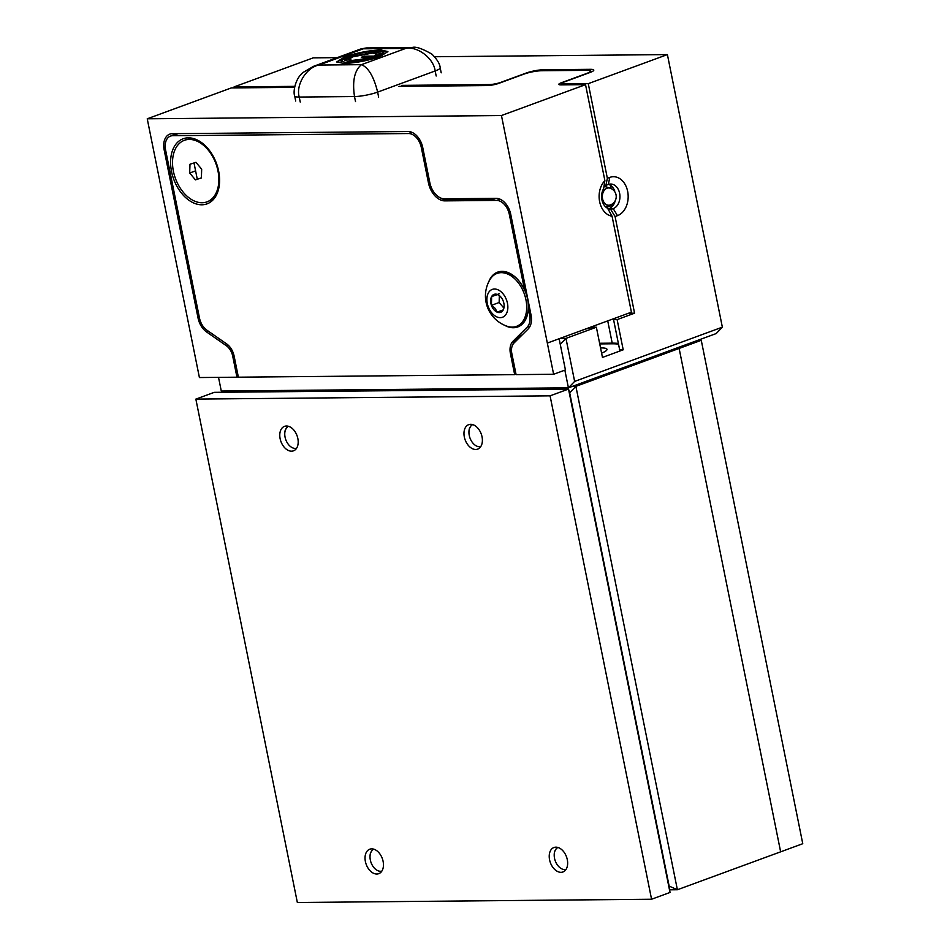 <?xml version="1.0" encoding="UTF-8"?>
<svg xmlns="http://www.w3.org/2000/svg" width="950" height="950" viewBox="0 0 950 950"><rect width="100%" height="100%" fill="white"/><g stroke="black" fill="none" stroke-linecap="round" stroke-linejoin="round"><path stroke-width="1.43" d="M701.266 340.314L802.762 843.707L780.639 851.829L679.131 348.436L701.266 340.314L697.716 340.349M572.339 386.389L575.89 386.353L679.131 348.436L675.592 348.472L679.131 348.436L780.639 851.829L677.386 889.746L669.655 889.818M291.519 451.179A13.027 8.562 69.8 0 1 280.476 440.123A13.027 8.562 69.8 0 1 284.489 426.36A13.027 8.562 69.8 0 1 286.449 426.004A13.027 8.562 69.8 0 1 297.493 437.071A13.027 8.562 69.8 0 1 293.479 450.822A13.027 8.562 69.8 0 1 291.519 451.179M475.713 449.481A13.027 8.562 69.8 0 1 464.681 438.425A13.027 8.562 69.8 0 1 468.683 424.662A13.027 8.562 69.8 0 1 470.642 424.306A13.027 8.562 69.8 0 1 481.686 435.361A13.027 8.562 69.8 0 1 477.672 449.124A13.027 8.562 69.8 0 1 475.713 449.481M560.975 872.326A13.027 8.562 69.8 0 1 549.931 861.27A13.027 8.562 69.8 0 1 553.945 847.507A13.027 8.562 69.8 0 1 555.904 847.163A13.027 8.562 69.8 0 1 566.948 858.218A13.027 8.562 69.8 0 1 562.934 871.981A13.027 8.562 69.8 0 1 560.975 872.326M376.782 874.024A13.027 8.562 69.8 0 1 365.738 862.968A13.027 8.562 69.8 0 1 369.752 849.205A13.027 8.562 69.8 0 1 371.711 848.861A13.027 8.562 69.8 0 1 382.755 859.916A13.027 8.562 69.8 0 1 378.741 873.679A13.027 8.562 69.8 0 1 376.782 874.024M575.89 386.353L677.386 889.746L669.144 886.101L569.668 392.777L575.89 386.353M221.861 391.032L222.027 392.267M550.074 395.841L651.569 899.234L670.011 892.454L568.516 389.061L214.284 392.338L195.854 399.107L550.074 395.841L568.516 389.061L569.668 392.777M651.569 899.234L297.35 902.5L195.854 399.107M669.144 886.101L670.011 892.454M472.684 424.614A11.733 7.707 -110.2 0 0 468.944 432.345A11.733 7.707 -110.2 0 0 469.264 435.48A11.733 7.707 -110.2 0 0 472.898 443.104A11.733 7.707 -110.2 0 0 480.759 446.571M471.841 424.412L469.466 428.391A12.255 8.051 -110.2 0 0 468.944 432.072A12.255 8.051 -110.2 0 0 468.944 432.202M557.947 847.459A11.733 7.707 -110.2 0 0 554.206 855.19A11.733 7.707 -110.2 0 0 554.527 858.325A11.733 7.707 -110.2 0 0 558.161 865.949A11.733 7.707 -110.2 0 0 566.022 869.428M557.104 847.258L554.729 851.236A12.255 8.051 -110.2 0 0 554.206 854.917A12.255 8.051 -110.2 0 0 554.206 855.059M373.754 849.158A11.733 7.707 -110.2 0 0 370.013 856.888A11.733 7.707 -110.2 0 0 370.334 860.023A11.733 7.707 -110.2 0 0 373.968 867.659A11.733 7.707 -110.2 0 0 381.829 871.126M372.911 848.956L370.536 852.946A12.255 8.051 -110.2 0 0 370.013 856.615A12.255 8.051 -110.2 0 0 370.013 856.758M288.491 426.312A11.733 7.707 -110.2 0 0 284.751 434.043A11.733 7.707 -110.2 0 0 285.071 437.178A11.733 7.707 -110.2 0 0 288.705 444.802A11.733 7.707 -110.2 0 0 296.566 448.281M287.648 426.111L285.273 430.089A12.255 8.051 -110.2 0 0 284.751 433.77A12.255 8.051 -110.2 0 0 284.751 433.901M610.375 204.927A8.645 6.341 -90.5 0 1 610.304 204.951L610.304 204.951A8.645 6.341 -90.5 0 1 602.561 198.787A8.645 6.341 -90.5 0 1 607.003 188.231A8.645 6.341 -90.5 0 1 610.149 188.183L606.563 186.996A9.904 7.268 -90.5 0 0 603.879 186.806M613.51 204.808L606.314 207.444M614.211 203.549L613.997 202.481M611.194 188.599L610.541 185.357M606.812 206.186A9.904 7.268 -90.5 0 1 606.741 206.209A9.904 7.268 -90.5 0 1 605.257 206.506M376.817 56.074L364.242 56.193L361.309 57.261L373.896 57.142L376.817 56.074M346.845 62.427C356.82 62.011 366.949 60.076 377.257 56.596L383.848 52.392L377.874 51.039C367.899 51.443 357.77 53.39 347.463 56.869L340.872 61.061L346.952 62.926C356.915 62.522 367.056 60.574 377.364 57.095L383.848 52.392M349.541 61.465L344.577 60.325L350.051 56.846L375.298 52.001L380.273 53.129L378.741 54.839L375.036 55.266L376.224 53.948L372.376 53.069L352.854 56.822L348.626 59.517L352.462 60.384L369.265 58.342L349.541 61.465M343.924 63.507L336.822 61.881L344.648 56.893C356.903 52.761 368.944 50.445 380.796 49.958L387.897 51.573L380.071 56.572C367.816 60.705 355.775 63.009 343.924 63.507M408.179 86.296L410.923 85.286M412.597 47.5L366.451 47.928L360.834 48.949L313.191 66.453M436.181 76.012L435.159 70.977L377.637 92.103C373.872 76.784 368.493 67.628 361.487 64.659L405.733 48.414C417.561 45.992 433.734 58.413 435.159 70.977A16.684 2.874 168.6 0 0 440.183 67.782L440.183 67.782C439.945 64.018 437.226 59.494 432.012 54.209C422.239 48.545 415.625 46.312 412.169 47.5L405.733 48.414L363.233 48.806L318.974 65.051L313.571 66.298L303.299 72.331C295.402 78.185 292.837 91.722 294.69 96.021L295.699 101.044M378.646 97.138L377.637 92.103A16.684 2.874 168.6 0 1 354.504 96.544C352.201 80.94 354.54 70.312 361.487 64.659L318.974 65.051C306.482 67.308 295.616 84.906 299.238 97.054L300.259 102.089M336.918 62.13L344.755 57.392C356.998 53.259 369.051 50.956 380.902 50.469L387.909 51.834M340.872 61.061L346.952 62.926M344.684 60.574L350.146 57.344L375.392 52.499L380.273 53.39M375.974 55.159L376.224 53.948M348.757 59.755L352.557 60.895L367.721 57.974M375.416 56.596L362.817 57.249M493.81 309.581A9.559 6.282 -110.2 0 0 497.159 312.146A9.559 6.282 -110.2 0 0 503.108 310.139A9.559 6.282 -110.2 0 0 504.129 305.841A9.559 6.282 -110.2 0 0 503.334 301.34A9.559 6.282 -110.2 0 0 500.911 297.065A9.559 6.282 -110.2 0 0 497.598 294.536A9.559 6.282 -110.2 0 0 491.637 296.543A9.559 6.282 -110.2 0 0 491.423 305.342A9.559 6.282 -110.2 0 0 493.81 309.581M501.125 297.338L497.598 294.536L491.637 296.543L491.423 305.342L495.188 308.406L497.159 312.146L503.108 310.139L503.999 306.779M504.664 325.304A29.189 19.19 -110.2 0 0 517.75 326.954A29.189 19.19 -110.2 0 0 528.295 308.477A28.203 18.537 -110.2 0 0 528.307 304.582A28.203 18.537 -110.2 0 0 526.098 293.633A28.203 18.537 -110.2 0 0 524.756 290.225M490.069 279.419A31.956 31.956 0 0 0 507.288 326.301A28.203 18.537 -110.2 0 0 516.491 326.361A28.203 18.537 -110.2 0 0 523.699 319.96A28.203 18.537 -110.2 0 0 517.287 281.485A28.203 18.537 -110.2 0 0 497.04 273.422A28.203 18.537 -110.2 0 0 490.069 279.419A28.203 18.537 -110.2 0 0 489.832 279.811M516.491 326.361L518.154 325.755A28.203 18.537 -110.2 0 0 528.271 309.142M488.466 292.79A14.832 9.749 -110.2 0 0 491.839 313.013A14.832 9.749 -110.2 0 0 506.279 313.892A14.832 9.749 -110.2 0 0 502.906 293.657A14.832 9.749 -110.2 0 0 488.466 292.79M204.06 144.614A32.787 21.553 -110.2 0 0 185.868 139.781A32.787 21.553 -110.2 0 0 185.321 139.971A32.787 21.553 -110.2 0 0 184.858 140.161M206.435 202.053A32.787 21.553 -110.2 0 0 206.993 201.863A32.787 21.553 -110.2 0 0 216.066 164.077A32.787 21.553 -110.2 0 0 184.929 140.125A32.787 21.553 -110.2 0 0 184.383 140.315A32.787 21.553 -110.2 0 0 175.311 178.113A32.787 21.553 -110.2 0 0 206.435 202.053M207.456 201.685A32.787 21.553 -110.2 0 0 207.919 201.531A32.787 21.553 -110.2 0 0 219.213 185.856M218.643 171.095A34.675 22.788 -110.2 0 0 203.526 144.139A34.675 22.788 -110.2 0 0 178.398 141.562A34.675 22.788 -110.2 0 0 171.534 171.534A34.675 22.788 -110.2 0 0 196.044 203.882A34.675 22.788 -110.2 0 0 219.106 186.568A34.675 22.788 -110.2 0 0 218.643 171.095M526.098 293.633L525.362 290.011L524.626 290.272L509.331 214.403A14.594 9.595 -110.2 0 0 496.565 200.402L444.849 200.877A18.762 12.338 69.8 0 1 428.45 182.875L421.325 147.535A14.594 9.595 -110.2 0 0 408.559 133.534L172.651 135.708A14.594 9.595 -110.2 0 0 170.466 136.111A14.594 9.595 -110.2 0 0 165.573 149.898L199.476 318.012A14.594 9.595 -110.2 0 0 206.886 330.173L226.706 343.959A14.594 9.595 69.8 0 1 234.127 356.131L238.379 377.186L514.663 374.633L510.423 353.578A14.594 9.595 69.8 0 1 512.917 341.323L527.107 327.216A14.594 9.595 -110.2 0 0 529.601 314.961L528.307 304.582M510.269 327.002A29.189 19.19 -110.2 0 0 518.118 326.812M165.478 149.423L164.16 149.91A16.684 10.961 -110.2 0 1 169.741 134.152A16.684 10.961 -110.2 0 1 172.247 133.701L408.156 131.516A16.684 10.961 -110.2 0 1 422.738 147.523L429.851 182.792A16.684 10.961 -110.2 0 0 444.434 198.799L496.149 198.324A16.684 10.961 69.8 0 1 510.732 214.32L531.026 314.949A16.684 10.961 69.8 0 1 528.164 328.949L513.974 343.057A12.516 8.229 -110.2 0 0 511.836 353.566L516.087 374.621L553.624 374.276L565.428 369.942L559.134 338.734L631.418 312.182L612.061 216.208L607.584 208.264A12.516 9.179 89.5 0 1 601.92 199.797A12.516 9.179 89.5 0 1 603.63 188.634L604.889 180.643L585.533 84.657L561.07 84.883A8.277 1.425 168.6 0 1 558.814 84.36A8.277 1.425 168.6 0 1 561.296 82.781L561.723 84.871M612.061 216.208A19.808 14.535 -90.5 0 1 599.628 201.673A19.808 14.535 -90.5 0 1 604.889 180.643M496.019 198.324L492.409 199.654L492.147 198.36M492.409 199.654L447.07 200.07A18.762 12.338 69.8 0 1 440.598 197.968M561.296 82.781L586.589 73.494A12.516 2.149 168.6 0 0 590.342 71.108A12.516 2.149 168.6 0 0 586.934 70.324L541.417 70.751A12.516 2.149 168.6 0 0 524.067 74.076L498.774 83.362A8.277 1.425 168.6 0 1 487.303 85.559L398.941 86.379M294.595 87.341L231.313 87.923L147.238 118.798L199.405 377.542L236.954 377.197L232.714 356.143A12.516 8.229 -110.2 0 0 226.349 345.717L206.53 331.918A16.684 10.961 69.8 0 1 198.051 318.024L199.381 317.537M553.624 374.276L501.457 115.532L147.238 118.798M501.457 115.532L585.533 84.657M164.16 149.91L198.051 318.024M236.954 377.197L238.284 376.711M520.089 336.977L519.864 335.801L522.096 334.982M519.864 335.801L515.126 340.504A14.594 9.595 69.8 0 0 512.81 344.601M524.626 290.272A29.189 19.19 -110.2 0 0 497.622 272.151A29.189 19.19 -110.2 0 0 488.728 281.877M497.99 272.021A29.189 19.19 -110.2 0 0 491.886 276.961M517.168 278.92A28.203 18.537 -110.2 0 0 498.702 272.804L497.04 273.422M515.992 374.146L514.663 374.633M585.366 329.092A39.33 6.769 -11.4 0 0 592.824 327.251L596.374 327.216L565.962 338.39L574.631 381.413L722.356 327.156L716.146 333.581L568.421 387.826L564.858 370.156M559.918 338.438L565.962 338.39L560.251 344.28M628.52 313.251L634.564 313.191L615.078 216.541L610.791 209.523L613.213 208.632L617.488 215.65L615.078 216.541M608.285 209.546L610.791 209.523M294.785 86.355L234.056 86.913L234.258 87.899M234.056 86.913L313.179 57.867L337.167 57.641M604.093 185.381L605.922 185.357L607.359 178.279L588.276 83.647L667.399 54.589L722.356 327.156M607.359 178.279L609.781 177.401A19.808 14.535 -90.5 0 1 627.653 191.377A19.808 14.535 -90.5 0 1 617.488 215.65L613.213 208.632A12.516 9.179 89.5 0 0 619.863 194.869A12.516 9.179 89.5 0 0 610.66 184.039A12.516 9.179 89.5 0 0 608.332 184.466L605.922 185.357M634.564 313.191L617.12 319.604L613.569 319.628A39.33 6.769 -11.4 0 0 616.039 317.834M596.374 327.216L602.454 357.426L623.212 349.802L617.12 319.604M218.524 377.364L221.279 391.032L568.421 387.826L574.631 381.413M434.625 56.739L667.399 54.589M588.276 83.647L564.11 83.873A8.277 1.425 168.6 0 1 562.246 83.362A8.277 1.425 168.6 0 1 564.739 81.771L590.021 72.485A12.516 2.149 -11.4 0 0 593.786 70.098A12.516 2.149 -11.4 0 0 590.366 69.314L543.436 69.754A12.516 2.149 -11.4 0 0 526.086 73.079L500.793 82.365A8.253 1.425 168.6 0 1 489.357 84.562L401.684 85.369M614.104 190.831L614.674 190.831A12.516 9.179 -90.5 0 0 608.546 184.395M564.312 84.847L564.11 83.873M615.256 200.64A12.516 9.179 -90.5 0 1 608.986 208.667L608 209.036M608.986 208.667L613.213 208.632L608.986 208.679M619.566 349.327L613.569 319.628M623.212 349.802L619.281 349.838A38.807 6.674 -11.4 0 0 619.519 349.695M601.599 353.151A22.942 3.942 -11.4 0 0 606.991 349.339A22.942 3.942 -11.4 0 0 600.543 347.914M195.961 162.319L201.673 169.171L201.388 177.947L195.415 179.871L189.703 173.019L189.976 164.243L195.961 162.319M195.593 170.857L189.703 173.019M195.415 179.871L201.4 177.876M197.279 179.194L194.002 162.949M499.32 295.711L499.154 302.504L503.773 307.966M499.154 302.504L491.423 305.342M503.191 309.926L497.159 312.146M499.379 293.692L491.637 296.543M355.514 101.579L354.504 96.544L299.238 97.054A16.684 2.874 168.6 0 1 294.69 96.021M547.331 343.069L559.134 338.734M226.349 345.717L228.095 345.076M232.714 356.143L234.021 355.656M206.53 331.918L208.418 331.229M529.601 314.961L530.931 314.474M530.124 326.111L527.107 327.216M511.741 353.091L510.423 353.578M512.917 341.323L515.126 340.504M496.565 200.402L499.985 199.144M510.649 213.928L509.331 214.403M408.559 133.534L411.896 132.311M422.643 147.06L421.325 147.535M178.279 133.641L172.651 135.708M447.07 200.07L444.849 200.877M428.45 182.875L429.768 182.388M599.604 343.271L612.216 343.152L607.727 320.886M489.523 85.417L489.357 84.562M609.781 177.401L608.332 184.466M543.626 70.728L543.436 69.754M590.936 72.129L590.366 69.314M618.521 344.173A38.807 6.674 -11.4 0 0 611.943 343.793L612.216 343.152A39.33 6.769 168.6 0 1 618.379 343.461M611.943 343.793L599.735 343.912M606.741 206.209L610.304 204.951A8.859 8.859 0 0 0 610.149 188.183M440.183 67.782L441.192 72.817M366.463 47.928L360.834 48.949M207.919 201.531L206.993 201.863M590.342 71.108L590.579 72.271M177.139 133.653L170.466 136.111M562.554 84.871L562.246 83.362M185.321 139.971L184.383 140.315"/></g></svg>
